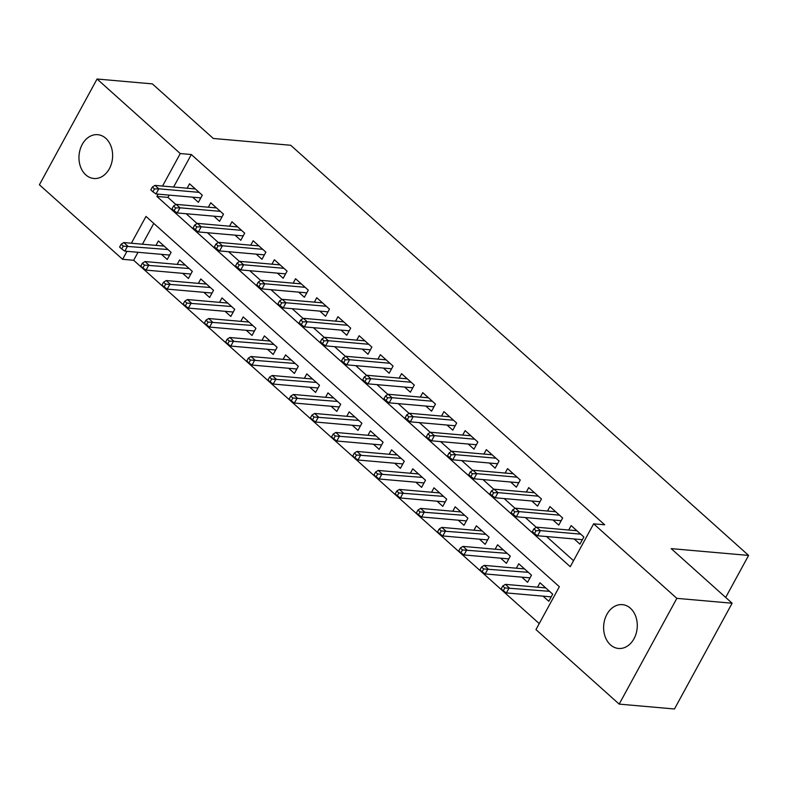 <?xml version="1.0" encoding="UTF-8"?>
<svg xmlns="http://www.w3.org/2000/svg" width="788" height="788" viewBox="0 0 788 788"><rect width="100%" height="100%" fill="white"/><g stroke="black" fill="none" stroke-linecap="round" stroke-linejoin="round"><path stroke-width="1.18" d="M105.769 138.294A21.995 16.794 95 0 1 111.463 163.638A21.995 16.794 95 0 1 93.861 178.502A21.995 16.794 95 0 1 85.813 174.887A21.995 16.794 95 0 1 80.12 149.543A21.995 16.794 95 0 1 97.712 134.679A21.995 16.794 95 0 1 105.769 138.294M630.43 608.257A21.995 16.794 95 0 1 636.123 633.601A21.995 16.794 95 0 1 618.531 648.465A21.995 16.794 95 0 1 610.473 644.85A21.995 16.794 95 0 1 604.78 619.506A21.995 16.794 95 0 1 622.372 604.642A21.995 16.794 95 0 1 630.43 608.257M138.018 252.288L133.664 260.286L122.603 259.311L39.4 184.786L97.062 79.017L152.36 83.883L213.302 138.471L290.713 145.268L748.6 555.422L671.189 548.625L732.131 603.214L674.469 708.983L619.181 704.117L535.968 629.592L559.352 586.715L145.977 216.434L131.369 243.236M133.664 260.286L539.248 623.594M192.636 197.177L198.389 202.329L202.289 195.188L189.563 183.791L187.15 188.224M213.843 216.168L219.586 221.32L223.487 214.169L210.77 202.782L208.347 207.214M235.041 235.159L240.783 240.31L244.684 233.159L231.968 221.773L229.544 226.205M256.238 254.15L261.98 259.291L265.881 252.15L253.165 240.754L250.742 245.186M277.435 273.131L283.188 278.282L287.078 271.141L274.362 259.744L271.949 264.177M298.632 292.121L304.385 297.273L308.275 290.132L295.559 278.735L293.146 283.168M319.829 311.112L325.582 316.264L329.473 309.113L316.756 297.726L314.343 302.159M341.027 330.103L346.779 335.255L350.68 328.103L337.954 316.707L335.54 321.14M362.224 349.084L367.976 354.236L371.877 347.094L359.151 335.698L356.737 340.13M383.431 368.075L389.173 373.226L393.074 366.085L380.358 354.689L377.935 359.121M404.628 387.066L410.371 392.217L414.271 385.066L401.555 373.679L399.132 378.112M425.825 406.056L431.568 411.208L435.469 404.057L422.752 392.66L420.329 397.093M447.023 425.047L452.775 430.189L456.666 423.048L443.949 411.651L441.536 416.084M468.22 444.028L473.972 449.18L477.863 442.038L465.147 430.642L462.733 435.075M489.417 463.019L495.169 468.171L499.06 461.019L486.344 449.633L483.93 454.065M510.614 482.01L516.367 487.161L520.267 480.01L507.541 468.624L505.128 473.056M531.811 501.001L537.564 506.142L541.464 499.001L528.738 487.605L526.325 492.037M553.018 519.981L558.761 525.133L562.662 517.992L549.945 506.595L547.522 511.028M543.04 596.142L548.793 601.293L552.683 594.152L539.967 582.756L537.554 587.188M521.843 577.151L527.596 582.302L531.486 575.161L518.77 563.765L516.357 568.197M500.646 558.17L506.398 563.322L510.289 556.17L497.573 544.774L495.159 549.206M479.449 539.179L485.191 544.331L489.092 537.18L476.376 525.793L473.952 530.225M458.252 520.188L463.994 525.34L467.895 518.199L455.178 506.802L452.755 511.235M437.054 501.198L442.797 506.349L446.697 499.208L433.981 487.811L431.558 492.244M415.847 482.217L421.6 487.358L425.5 480.217L412.774 468.821L410.361 473.253M394.65 463.226L400.402 468.377L404.303 461.226L391.577 449.84L389.164 454.272M373.453 444.235L379.205 449.387L383.096 442.235L370.38 430.849L367.966 435.281M352.256 425.244L358.008 430.396L361.899 423.255L349.183 411.858L346.769 416.291M331.059 406.263L336.811 411.405L340.702 404.264L327.985 392.867L325.572 397.3M309.861 387.272L315.614 392.424L319.504 385.273L306.788 373.876L304.365 378.309M288.664 368.282L294.407 373.433L298.307 366.282L285.591 354.896L283.168 359.328M267.467 349.291L273.209 354.442L277.11 347.301L264.394 335.905L261.971 340.337M246.26 330.3L252.012 335.452L255.913 328.31L243.187 316.914L240.773 321.346M225.063 311.319L230.815 316.471L234.716 309.32L221.989 297.923L219.576 302.356M203.865 292.328L209.618 297.48L213.509 290.329L200.792 278.942L198.379 283.375M182.668 273.337L188.421 278.489L192.311 271.348L179.595 259.951L177.182 264.384M153.768 223.408L142.431 244.201M161.471 254.347L167.223 259.498L171.114 252.357L158.398 240.961L155.985 245.393M158.132 194.153L156.891 196.429L570.256 566.7L593.64 523.823L604.692 524.798L191.326 154.527L173.606 187.032M169.193 195.119L167.952 197.404L175.931 204.545M186.195 213.745L197.128 223.536M207.392 232.726L218.325 242.527M228.589 251.717L239.522 261.517M249.786 270.708L260.72 280.498M270.983 289.698L281.917 299.489M292.181 308.679L303.124 318.48M313.378 327.67L324.321 337.471M334.585 346.661L345.518 356.452M355.782 365.652L366.716 375.443M376.979 384.633L387.913 394.433M398.176 403.623L409.11 413.424M419.374 422.614L430.307 432.405M440.571 441.605L451.504 451.396M461.768 460.596L472.711 470.387M482.965 479.577L493.909 489.378M504.172 498.568L515.106 508.368M525.369 517.558L536.303 527.349M546.567 536.549L573.536 560.701M574.216 538.972L579.958 544.124L583.859 536.973L571.142 525.586L568.719 530.019M725.689 597.442L748.6 555.422M732.131 603.214L676.843 598.358L619.181 704.117M97.062 79.017L180.265 153.552L162.545 186.066M191.326 154.527L180.265 153.552M593.64 523.823L676.843 598.358M126.967 251.323L122.603 259.311M167.952 197.404L156.891 196.429M536.027 530.738L533.909 528.846L532.353 531.703L534.471 533.604L536.027 530.738L540.381 530.61L536.559 527.192L576.885 530.738M580.707 534.156L540.381 530.61L537.574 535.751L582.381 539.691M534.471 533.604L537.574 535.751M536.559 527.192L533.909 528.846M502.744 586.016L501.178 588.872L503.305 590.773L504.862 587.907L502.744 586.016L505.394 584.361L509.206 587.779L506.398 592.921L551.206 596.861M504.862 587.907L549.531 591.325M505.394 584.361L545.72 587.907M506.398 592.921L503.305 590.773M514.83 511.757L512.712 509.856L511.156 512.712L513.274 514.613L514.83 511.757L519.174 511.619L515.362 508.201L555.688 511.747M559.51 515.165L519.174 511.619L516.376 516.77L561.184 520.701M513.274 514.613L516.376 516.77M515.362 508.201L512.712 509.856M493.633 492.766L491.515 490.865L489.959 493.721L492.076 495.622L493.633 492.766L497.977 492.628L494.165 489.21L534.491 492.756M538.303 496.174L497.977 492.628L495.179 497.78L539.977 501.71M492.076 495.622L495.179 497.78M494.165 489.21L491.515 490.865M472.436 473.775L470.318 471.874L468.752 474.731L470.879 476.632L472.436 473.775L476.779 473.647L472.967 470.229L513.293 473.765M517.105 477.183L476.779 473.647L473.972 478.789L518.78 482.729M470.879 476.632L473.972 478.789M472.967 470.229L470.318 471.874M451.238 454.784L449.121 452.883L447.554 455.75L449.682 457.641L451.238 454.784L455.582 454.656L451.77 451.238L492.096 454.784M495.908 458.202L455.582 454.656L452.775 459.798L497.583 463.738M449.682 457.641L452.775 459.798M451.77 451.238L449.121 452.883M481.537 567.025L479.981 569.882L482.098 571.783L483.665 568.926L481.537 567.025L484.196 565.37L488.008 568.788L485.201 573.94L530.009 577.87M483.665 568.926L528.334 572.334M484.196 565.37L524.522 568.916M485.201 573.94L482.098 571.783M460.34 548.034L458.783 550.891L460.901 552.792L462.467 549.935L460.34 548.034L462.989 546.389L466.811 549.807L464.004 554.949L508.812 558.889M462.467 549.935L507.137 553.343M462.989 546.389L503.325 549.925M464.004 554.949L460.901 552.792M439.143 529.043L437.586 531.91L439.704 533.801L441.26 530.945L439.143 529.043L441.792 527.399L445.614 530.817L442.807 535.958L487.614 539.898M441.26 530.945L485.94 534.353M441.792 527.399L482.118 530.935M442.807 535.958L439.704 533.801M417.945 510.063L416.389 512.919L418.507 514.82L420.063 511.954L417.945 510.063L420.595 508.408L424.417 511.826L421.61 516.967L466.417 520.907M420.063 511.954L464.743 515.372M420.595 508.408L460.921 511.954M421.61 516.967L418.507 514.82M430.041 435.794L427.914 433.902L426.357 436.759L428.475 438.66L430.041 435.794L434.385 435.666L430.573 432.248L470.899 435.794M474.711 439.211L434.385 435.666L431.578 440.817L476.385 444.747M428.475 438.66L431.578 440.817M430.573 432.248L427.914 433.902M396.748 491.072L395.192 493.928L397.31 495.829L398.866 492.973L396.748 491.072L399.398 489.417L403.21 492.835L400.412 497.986L445.22 501.917M398.866 492.973L443.546 496.381M399.398 489.417L439.724 492.963M400.412 497.986L397.31 495.829M408.844 416.813L406.716 414.912L405.16 417.768L407.278 419.669L408.844 416.813L413.188 416.675L409.366 413.257L449.702 416.803M453.514 420.221L413.188 416.675L410.381 421.826L455.188 425.756M407.278 419.669L410.381 421.826M409.366 413.257L406.716 414.912M387.637 397.822L385.519 395.921L383.963 398.777L386.081 400.678L387.637 397.822L391.991 397.694L388.169 394.276L428.495 397.812M432.316 401.23L391.991 397.694L389.183 402.835L433.991 406.775M386.081 400.678L389.183 402.835M388.169 394.276L385.519 395.921M366.44 378.831L364.322 376.93L362.766 379.796L364.883 381.688L366.44 378.831L370.793 378.703L366.972 375.285L407.298 378.831M411.119 382.249L370.793 378.703L367.986 383.845L412.794 387.785M364.883 381.688L367.986 383.845M366.972 375.285L364.322 376.93M345.243 359.84L343.125 357.949L341.568 360.805L343.686 362.707L345.243 359.84L349.586 359.712L345.774 356.294L386.1 359.84M389.922 363.258L349.586 359.712L346.789 364.854L391.597 368.794M343.686 362.707L346.789 364.854M345.774 356.294L343.125 357.949M324.045 340.859L321.928 338.958L320.371 341.815L322.489 343.716L324.045 340.859L328.389 340.721L324.577 337.303L364.903 340.849M368.715 344.267L328.389 340.721L325.592 345.873L370.39 349.803M322.489 343.716L325.592 345.873M324.577 337.303L321.928 338.958M375.551 472.081L373.995 474.937L376.112 476.839L377.669 473.982L375.551 472.081L378.201 470.426L382.013 473.844L379.215 478.996L424.013 482.926M377.669 473.982L422.338 477.39M378.201 470.426L418.526 473.972M379.215 478.996L376.112 476.839M354.354 453.09L352.788 455.947L354.915 457.848L356.471 454.991L354.354 453.09L357.003 451.445L360.815 454.863L358.008 460.005L402.816 463.945M356.471 454.991L401.141 458.399M357.003 451.445L397.329 454.981M358.008 460.005L354.915 457.848M333.157 434.099L331.59 436.966L333.718 438.857L335.274 436L333.157 434.099L335.806 432.454L339.618 435.872L336.811 441.014L381.619 444.954M335.274 436L379.944 439.418M335.806 432.454L376.132 436M336.811 441.014L333.718 438.857M311.95 415.118L310.393 417.975L312.511 419.876L314.077 417.01L311.95 415.118L314.609 413.464L318.421 416.882L315.614 422.033L360.421 425.963M314.077 417.01L358.747 420.428M314.609 413.464L354.935 417.01M315.614 422.033L312.511 419.876M290.752 396.128L289.196 398.984L291.314 400.885L292.88 398.029L290.752 396.128L293.402 394.473L297.224 397.891L294.416 403.042L339.224 406.972M292.88 398.029L337.55 401.437M293.402 394.473L333.738 398.019M294.416 403.042L291.314 400.885M302.848 321.868L300.73 319.967L299.164 322.824L301.292 324.725L302.848 321.868L307.192 321.74L303.38 318.322L343.706 321.859M347.518 325.277L307.192 321.74L304.385 326.882L349.192 330.822M301.292 324.725L304.385 326.882M303.38 318.322L300.73 319.967M269.555 377.137L267.999 379.993L270.117 381.894L271.673 379.038L269.555 377.137L272.205 375.492L276.027 378.91L273.219 384.051L318.027 387.991M271.673 379.038L316.352 382.446M272.205 375.492L312.531 379.028M273.219 384.051L270.117 381.894M281.651 302.878L279.533 300.977L277.967 303.843L280.095 305.734L281.651 302.878L285.995 302.75L282.183 299.332L322.509 302.868M326.321 306.286L285.995 302.75L283.188 307.891L327.995 311.831M280.095 305.734L283.188 307.891M282.183 299.332L279.533 300.977M248.358 358.146L246.802 361.012L248.919 362.904L250.476 360.047L248.358 358.146L251.008 356.501L254.829 359.919L252.022 365.061L296.83 369.001M250.476 360.047L295.155 363.465M251.008 356.501L291.333 360.047M252.022 365.061L248.919 362.904M260.454 283.887L258.326 281.996L256.77 284.852L258.888 286.753L260.454 283.887L264.798 283.759L260.986 280.341L301.311 283.887M305.123 287.305L264.798 283.759L261.99 288.901L306.798 292.841M258.888 286.753L261.99 288.901M260.986 280.341L258.326 281.996M227.161 339.165L225.604 342.022L227.722 343.923L229.278 341.056L227.161 339.165L229.81 337.51L233.622 340.928L230.825 346.07L275.633 350.01M229.278 341.056L273.958 344.474M229.81 337.51L270.136 341.056M230.825 346.07L227.722 343.923M239.256 264.906L237.129 263.005L235.573 265.861L237.69 267.762L239.256 264.906L243.6 264.768L239.779 261.35L280.114 264.896M283.926 268.314L243.6 264.768L240.793 269.92L285.601 273.85M237.69 267.762L240.793 269.92M239.779 261.35L237.129 263.005M205.963 320.174L204.407 323.031L206.525 324.932L208.081 322.075L205.963 320.174L208.613 318.519L212.425 321.937L209.628 327.089L254.425 331.019M208.081 322.075L252.751 325.483M208.613 318.519L248.939 322.065M209.628 327.089L206.525 324.932M218.049 245.915L215.932 244.014L214.375 246.871L216.493 248.772L218.049 245.915L222.403 245.777L218.581 242.359L258.907 245.905M262.729 249.323L222.403 245.777L219.596 250.929L264.404 254.859M216.493 248.772L219.596 250.929M218.581 242.359L215.932 244.014M184.766 301.183L183.21 304.04L185.328 305.941L186.884 303.084L184.766 301.183L187.416 299.538L191.228 302.956L188.421 308.098L233.228 312.038M186.884 303.084L231.554 306.493M187.416 299.538L227.742 303.075M188.421 308.098L185.328 305.941M196.852 226.924L194.734 225.023L193.178 227.88L195.296 229.781L196.852 226.924L201.206 226.796L197.384 223.378L237.71 226.914M241.532 230.332L201.206 226.796L198.399 231.938L243.206 235.878M195.296 229.781L198.399 231.938M197.384 223.378L194.734 225.023M163.569 282.193L162.003 285.059L164.131 286.95L165.687 284.094L163.569 282.193L166.219 280.548L170.031 283.966L167.223 289.107L212.031 293.047M165.687 284.094L210.357 287.502M166.219 280.548L206.545 284.084M167.223 289.107L164.131 286.95M175.655 207.933L173.537 206.042L171.981 208.899L174.099 210.79L175.655 207.933L179.999 207.805L176.187 204.387L216.513 207.933M220.335 211.351L179.999 207.805L177.202 212.947L222.009 216.887M174.099 210.79L177.202 212.947M176.187 204.387L173.537 206.042M154.458 188.953L152.34 187.052L150.784 189.908L152.902 191.809L154.458 188.953L158.802 188.815L154.99 185.397L195.316 188.943M199.128 192.361L158.802 188.815L156.004 193.966L200.802 197.896M152.902 191.809L156.004 193.966M154.99 185.397L152.34 187.052M142.362 263.212L140.806 266.068L142.923 267.969L144.49 265.103L142.362 263.212L145.022 261.557L148.833 264.975L146.026 270.117L190.834 274.057M144.49 265.103L189.159 268.521M145.022 261.557L185.347 265.103M146.026 270.117L142.923 267.969M121.165 244.221L119.609 247.077L121.726 248.978L123.292 246.122L121.165 244.221L123.814 242.566L127.636 245.984L124.829 251.136L169.637 255.066M123.292 246.122L167.962 249.53M123.814 242.566L164.15 246.112M124.829 251.136L121.726 248.978"/></g></svg>
